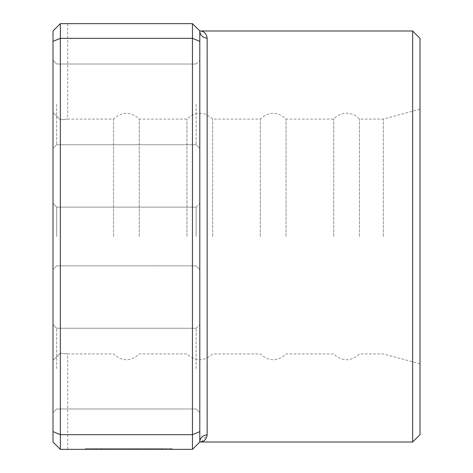<?xml version="1.0" encoding="UTF-8"?>
<svg xmlns="http://www.w3.org/2000/svg" width="473" height="473" viewBox="0 0 473 473"><rect width="100%" height="100%" fill="white"/><g stroke="black" fill="none" stroke-linecap="round" stroke-linejoin="round"><path stroke-width="0.35" stroke-dasharray="2.37 1.77" d="M199.801 236.5L199.801 30.987L199.801 236.5M196.129 236.5L196.129 207.139L196.129 236.5M53.011 236.5L53.011 30.987L53.011 236.5M56.677 236.5L56.677 207.139L56.677 236.5M419.989 434.669L419.989 38.331M383.296 236.5L383.296 119.066L383.296 236.5M107.33 448.617L172.166 448.617L85.382 448.617L163.469 448.617L107.33 448.617L107.33 449.35L163.469 449.35L85.382 449.35L172.166 449.35L107.33 449.35M163.469 448.617L163.469 449.35M146.068 448.617L85.382 448.617L85.382 449.35L146.068 449.35L85.382 449.35L85.382 448.617L146.068 448.617L146.068 449.35L146.068 448.617L133.014 448.617L133.014 449.35L133.014 448.617L146.068 448.617L146.068 449.35M172.166 448.617L172.166 449.35M137.365 448.617L137.365 449.35M333.749 236.5L333.749 119.066L333.749 236.5M359.439 236.5L359.439 119.066L359.439 236.5M260.351 236.5L260.351 119.066L260.351 236.5M286.041 236.5L286.041 119.066L286.041 236.5M186.959 236.5L186.959 119.066L186.959 236.5M212.649 236.5L212.649 119.066L212.649 236.5M199.801 368.615L199.801 324.579L199.801 368.615M196.129 368.615L196.129 328.244L196.129 368.615M199.801 104.385L199.801 60.349L199.801 104.385M196.129 104.385L196.129 144.756L196.129 104.385M53.011 368.615L53.011 324.579L53.011 368.615M56.677 368.615L56.677 328.244L56.677 368.615M53.011 104.385L53.011 60.349L53.011 104.385M56.677 104.385L56.677 144.756L56.677 104.385M113.561 236.5L113.561 119.066L113.561 236.5M139.251 236.5L139.251 119.066L139.251 236.5M412.651 30.987L412.651 442.013M60.349 353.242L53.011 360.408L53.011 442.013L60.349 449.35L67.686 449.35L60.349 449.35L60.349 23.65L67.686 23.65L60.349 23.65L53.011 30.987L53.011 360.408L60.349 353.242L60.349 236.5L60.349 353.242C69.998 354.106 69.998 354.106 60.349 353.242C69.998 354.106 69.998 354.106 60.349 353.242M201.439 441.829L207.139 434.924L207.139 38.077C206.281 33.341 203.839 30.976 199.801 30.987L192.464 23.65L60.349 23.65L53.011 30.987L60.349 23.65M60.349 119.758C69.998 118.894 69.998 118.894 60.349 119.758C69.998 118.894 69.998 118.894 60.349 119.758L60.349 236.5L60.349 119.758L53.011 112.592L60.349 119.758M192.464 23.65L192.464 449.35L60.349 449.35L53.011 442.013L60.349 449.35M192.464 449.35L199.801 442.013L199.801 431.63L192.464 434.669L60.349 434.669L53.011 431.63M199.801 431.63L199.801 41.37L192.464 38.331L60.349 38.331L53.011 41.37M199.801 41.37L199.801 30.987A7.337 7.089 0 0 0 207.139 38.077M96.403 448.617L96.403 449.35L96.403 448.617M94.984 448.617L94.984 449.35M101.175 448.617L101.175 449.35M101.133 448.617L101.133 449.35M199.801 442.013A7.337 7.089 0 0 1 207.139 434.924M133.014 448.617L133.014 449.35L133.014 448.617M196.129 207.139L199.801 203.473L196.129 207.139L56.677 207.139L53.011 203.473L56.677 207.139L196.129 207.139M67.686 23.65L67.686 119.066L113.561 119.066C122.123 111.309 130.684 111.309 139.251 119.066L186.959 119.066C195.52 111.309 204.082 111.309 212.649 119.066L260.351 119.066C268.918 111.309 277.48 111.309 286.041 119.066L333.749 119.066L336.061 116.855C342.623 112.237 349.328 112.006 356.187 116.163L359.439 119.066L383.296 119.066L419.989 109.233M196.129 328.244L199.801 324.579L196.129 328.244L56.677 328.244L53.011 324.579L56.677 328.244L196.129 328.244M196.129 64.021L199.801 60.349L196.129 64.021L56.677 64.021L53.011 60.349L56.677 64.021L196.129 64.021M67.686 449.35L67.686 353.934L113.561 353.934C122.123 361.691 130.684 361.691 139.251 353.934L186.959 353.934C195.52 361.691 204.082 361.691 212.649 353.934L260.351 353.934C268.918 361.691 277.48 361.691 286.041 353.934L333.749 353.934L336.061 356.145C344.445 361.62 352.237 360.881 359.439 353.934L383.296 353.934L419.989 363.767M56.677 144.756L196.129 144.756L199.801 148.421L196.129 144.756L56.677 144.756L53.011 148.421L56.677 144.756M56.677 408.979L196.129 408.979L199.801 412.651L196.129 408.979L56.677 408.979L53.011 412.651L56.677 408.979M56.677 265.861L196.129 265.861L199.801 269.527L196.129 265.861L56.677 265.861L53.011 269.527L56.677 265.861"/><path stroke-width="0.71" d="M412.651 30.987L419.989 38.331L419.989 434.669L412.651 442.013L412.651 30.987L199.801 30.987L199.801 442.013A7.337 7.089 180 0 1 207.139 434.924C206.281 439.659 203.839 442.024 199.801 442.013L201.439 441.829M53.011 431.63L60.349 434.669L192.464 434.669L192.464 449.35L60.349 449.35L53.011 442.013L53.011 30.987L60.349 23.65L60.349 449.35M199.801 431.63L192.464 434.669L192.464 23.65L60.349 23.65M199.801 41.37L192.464 38.331L60.349 38.331L53.011 41.37M192.464 23.65L199.801 30.987C203.839 30.976 206.281 33.341 207.139 38.077L207.139 434.924M192.464 449.35L199.801 442.013L412.651 442.013M199.801 30.987A7.337 7.089 180 0 0 207.139 38.077"/></g></svg>
